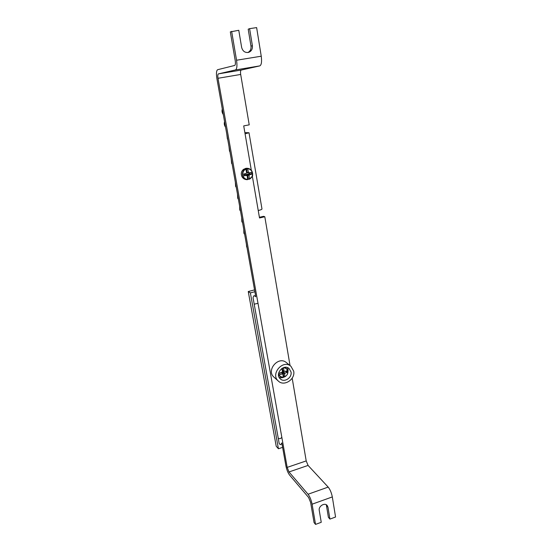 <?xml version="1.0" encoding="UTF-8"?>
<svg xmlns="http://www.w3.org/2000/svg" width="552" height="552" viewBox="0 0 552 552"><rect width="100%" height="100%" fill="white"/><g stroke="black" fill="none" stroke-linecap="round" stroke-linejoin="round"><path stroke-width="0.83" d="M283.279 367.742L283.369 367.963C288.192 367.183 289.455 374.642 284.866 376.664L283.238 376.547M278.546 373.725C278.891 375.601 279.961 376.774 281.755 377.237L283.3 377.133C280.181 377.085 278.719 375.436 278.919 372.193M283.3 377.133L282.955 374.408L282.238 373.987L280.161 374.449L279.878 372.841L281.955 372.324L282.458 371.537L281.81 368.501M283.369 367.963L284.121 371.041L284.832 371.468L286.681 370.813L286.957 372.414L285.115 373.124L284.611 373.911L284.866 376.664M282.272 370.599L282.796 370.599L282.376 368.163M282.796 370.599L284.121 371.041M281.913 372.338L282.824 371.599L285.115 373.124M284.611 373.911L283.135 372.565L281.996 372.911L282.955 374.408M282.238 373.987L281.423 372.469M284.832 371.468L282.562 370.571M286.957 372.414L285.474 371.248M282.824 371.599L284.135 371.206M283.79 376.347L283.135 372.565M242.155 177.026C240.658 173.908 241.134 171.341 243.57 169.326C241.1 171.513 240.631 174.08 242.155 177.026C243.439 178.848 245.185 179.731 247.386 179.669L247.655 179.303C242.404 179.704 240.879 171.044 245.909 169.243L245.171 168.546L246.247 168.298L247.62 168.884C252.878 168.539 254.341 177.144 249.359 178.938L247.655 179.483M247.655 179.303L247.206 175.991L246.427 175.426L244.177 175.833L243.853 173.97L246.095 173.507L246.634 172.672L245.909 169.243M247.62 168.884L248.441 172.286L249.221 172.852L251.25 172.41L251.574 174.266L249.552 174.763L249.014 175.605L249.359 178.938M246.62 172.603L247.179 172.666L246.42 168.284C248.655 168.181 250.415 169.029 251.733 170.83C250.663 169.333 249.235 168.588 247.455 168.595M247.179 172.666L248.441 172.286M245.723 174.749L247.296 174.211L249.552 174.763M249.014 175.605L247.572 174.943L246.33 175.205L247.206 175.991M246.427 175.426L245.543 174.577L244.018 174.901M249.221 172.852L246.523 172.776M251.574 174.266L249.732 173.694L249.573 172.776M247.296 174.211L249.732 173.694M248.324 179.303L247.572 174.943M327.978 507.226L329.923 519.094L328.392 517.307L326.446 505.48L327.978 507.226L327.17 505.473C324.721 502.272 318.325 506.232 319.249 510.393L321.243 522.295L315.537 524.4L314.06 522.578L310.624 502.451L308.616 497.49L289.545 475.031C287.937 472.843 286.723 469.807 285.915 465.922L281.817 442.918L280.851 444.65C279.692 444.47 279.07 443.698 278.981 442.331L253.292 299.074C252.871 297.645 253.175 296.479 254.203 295.582L255.769 296.741L216.881 78.522C216.122 73.499 216.377 70.559 217.647 69.704L234.683 65.453C235.428 64.984 235.607 63.363 235.221 60.589L230.322 31.885L238.774 30.291L241.638 47.403C242.721 51.26 245.04 52.923 248.6 52.378C251.422 51.274 252.692 49.052 252.395 45.706L249.601 28.656L256.632 27.6L261.241 56.207C261.945 61.741 261.469 64.97 259.813 65.888L241.217 70.063C240.513 70.483 240.334 71.946 240.686 74.451L217.999 78.287L287.178 467.385L306.208 460.913L292.18 378.161M254.872 291.725L250.373 292.905L278.422 448.755L276.214 446.257L248.255 291.532L254.548 289.89M250.373 292.905L248.255 291.532M278.422 448.755L282.61 447.375M290.911 366.252L286.398 362.616C278.491 355.495 265.802 370.42 274.027 377.209L278.353 381.08C284.066 386.821 295.499 379.369 293.692 371.151L290.911 366.252C282.907 359.048 270.031 374.208 278.353 381.08M291.021 371.951L289.11 368.563C283.514 363.464 274.461 374.132 280.347 378.92C284.342 382.881 292.284 377.671 291.021 371.951M287.944 372.358L288.089 369.536L287.406 367.618M279.174 377.43C280.989 378.051 282.796 377.844 284.611 376.795M251.339 170.306L245.074 133.812L249.014 132.763L244.867 132.583M249.014 132.763L261.979 208.98C261.903 209.443 260.654 209.953 258.239 210.533L252.319 176.047M259.399 217.281L263.539 216.329L264.808 216.75L259.516 217.971L258.239 210.533M245.074 133.812L243.715 125.897L249.228 124.842L240.686 74.451M290.041 365.555L264.808 216.75M326.446 505.48L326.246 504.735M247.882 52.523C250.263 51.232 251.291 49.107 250.981 46.14L248.2 29.187L249.601 28.656M315.537 524.4L312.094 504.197C311.238 500.022 309.893 496.703 308.057 494.24L328.185 487.099C330.11 489.5 331.49 492.777 332.318 496.924L335.561 517.017L329.923 519.094M259.813 65.888L235.449 69.952C236.96 69.055 237.325 65.812 236.553 60.23L231.64 31.36M235.449 69.952L218.392 73.885C217.75 74.292 217.619 75.762 217.999 78.287M308.057 494.24L289 471.953L287.178 467.385M328.185 487.099L308.071 465.426L306.208 460.913M220.476 98.704L219.737 94.537L220.476 98.704M246.647 246.999L246.371 244.025L247.048 247.786M235.628 186.376L235.345 182.132L235.628 186.376L236.277 187.376M237.712 198.209L237.477 194.104L237.712 198.209L238.409 199.306M239.775 209.953L239.596 205.965L239.775 209.953L240.513 211.133M241.838 221.607L241.686 217.73L241.838 221.607L242.604 222.856M243.88 233.165L243.763 229.39L243.88 233.165L244.674 234.483M231.612 163.364L231.191 158.817L231.612 163.364L232.137 164.137M229.508 151.262L229.004 146.528L229.956 151.897M227.41 139.07L226.796 134.136L227.755 139.546M225.306 126.787C224.25 125.194 224.002 123.475 224.567 121.633C224.002 123.475 224.25 125.194 225.306 126.787L225.533 127.091M223.215 114.409C222.028 112.767 221.732 110.966 222.318 109.013C221.732 110.966 222.028 112.767 223.215 114.409L223.298 114.519M285.191 367.328L287.668 370.247C288.399 373.042 287.454 375.229 284.825 376.823C287.454 375.208 288.392 373.021 287.668 370.247C286.923 368.522 285.591 367.639 283.673 367.604M249.29 179.207L250.277 178.682C252.85 176.474 253.34 173.852 251.733 170.83C252.802 174.384 252.926 176.295 252.098 176.557L249.138 179.283M245.792 168.94C240.396 170.789 242.031 180.062 247.634 179.559M253.292 299.074L278.981 442.331M281.396 437.674C280.809 438.619 279.857 438.854 278.546 438.392M254.486 304.111L257.501 303.448M250.981 46.14L252.395 45.706M236.553 60.23L261.241 56.207M332.318 496.924L312.094 504.197M218.392 73.885L241.217 70.063M308.071 465.426L289 471.953M283.279 377.292L281.755 377.237L278.525 375.277M246.171 168.312L243.57 169.326"/></g></svg>
